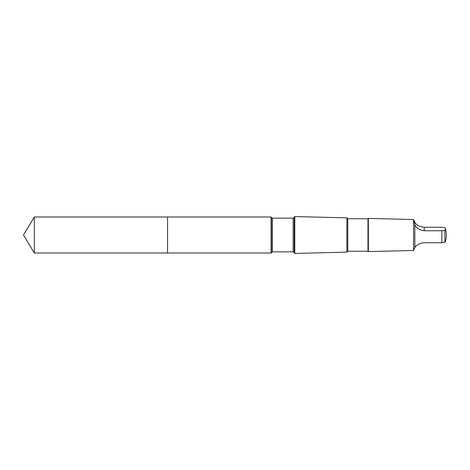 <?xml version="1.0" encoding="UTF-8"?>
<svg xmlns="http://www.w3.org/2000/svg" width="470" height="470" viewBox="0 0 470 470"><rect width="100%" height="100%" fill="white"/><g stroke="black" fill="none" stroke-linecap="round" stroke-linejoin="round"><path stroke-width="0.7" d="M167.567 253.007L167.567 216.993L34.322 216.993L34.322 253.007L167.567 253.007L167.567 216.993L271.084 216.993L271.084 253.007L34.322 253.007L23.5 235L34.322 253.007M414.84 224.672C416.361 228.203 419.481 230.23 424.21 230.752L441.841 230.752L444.879 230.347L445.642 228.89L444.879 227.662L441.841 227.251L424.21 227.251C419.487 226.681 416.367 225.071 414.84 222.428L413.588 219.572L414.84 224.672L414.84 247.572L413.547 250.469L368.339 251.603L368.339 218.397L367.981 218.756L367.981 251.244L347.777 251.244L346.878 252.143L294.772 253.447L294.772 216.553L294.208 217.528L294.208 252.472L293.145 251.861L272.453 251.861L271.084 253.007M367.981 218.756L347.777 218.756L346.878 217.857L346.878 252.143M347.777 218.756L347.777 251.244M413.588 219.566L413.547 250.469M445.642 228.89L446.5 235L445.642 241.11L444.879 242.338L441.841 242.749L424.21 242.749C419.487 243.319 416.367 244.929 414.84 247.572M294.208 217.528L293.145 218.139L272.453 218.139L271.396 217.528L271.396 252.472M272.453 218.139L272.453 251.861M293.145 218.139L293.145 251.861M441.841 230.752L441.841 242.749M444.879 230.347L444.879 242.338M424.21 230.752L424.21 227.251M23.5 235L34.322 216.993M271.396 217.528L271.084 216.993M294.208 252.472L294.772 253.447M346.878 217.857L294.772 216.553M367.981 251.244L368.339 251.603M413.547 219.531L368.339 218.397"/></g></svg>
